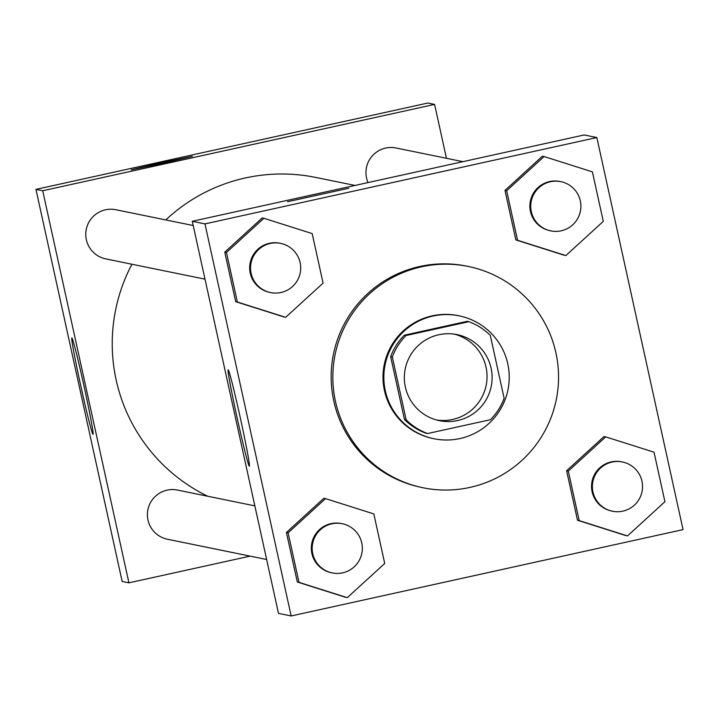 <?xml version="1.0" encoding="UTF-8"?>
<svg xmlns="http://www.w3.org/2000/svg" width="719" height="719" viewBox="0 0 719 719"><rect width="100%" height="100%" fill="white"/><g stroke="black" fill="none" stroke-linecap="round" stroke-linejoin="round"><path stroke-width="1.08" d="M454.462 334.155A43.913 43.886 -78.5 0 1 486.161 385.366A43.913 43.886 -78.5 0 1 436.918 420.049M438.797 334.739A43.913 43.886 -78.5 0 1 491.23 386.4A43.913 43.886 -78.5 0 1 404.339 377.96A43.913 43.886 -78.5 0 1 438.797 334.739M392.331 356.983L406.154 419.842A59.623 59.587 -78.5 0 0 427.589 433.548L490.421 419.707A59.623 59.587 -78.5 0 0 504.127 398.263L490.304 335.396A59.623 59.587 -78.5 0 0 468.869 321.69L406.037 335.53A59.623 59.587 -78.5 0 0 392.331 356.983L390.642 356.633L404.464 419.501L406.154 419.842M468.869 321.69L467.179 321.339L404.348 335.189L406.037 335.53M427.589 433.548L425.9 433.206A59.623 59.587 -78.5 0 1 404.464 419.501M390.642 356.633A59.623 59.587 -78.5 0 1 404.348 335.189M507.767 363.787A62.733 62.697 101.5 0 0 385.114 364.731A62.733 62.697 101.5 0 0 433.988 438.743A62.733 62.697 101.5 0 0 507.767 363.787M433.988 438.743L433.144 438.563A62.733 62.697 -78.5 0 1 432.227 315.839A62.733 62.697 -78.5 0 1 458.246 315.641L459.09 315.812M421.451 266.83A112.919 112.847 -78.5 0 1 556.263 399.683A112.919 112.847 -78.5 0 1 332.843 377.969A112.919 112.847 -78.5 0 1 421.451 266.83M423.096 487.734L421.406 487.392A112.919 112.847 -78.5 0 1 419.761 266.488A112.919 112.847 -78.5 0 1 466.595 266.12L468.285 266.47M683.05 529.624L596.842 137.545L204.96 223.888L291.159 615.967L683.05 529.624M544.085 156.544L542.396 156.203L504.981 190.409L515.865 239.921L565.862 255.587L603.286 221.38L592.393 171.859L544.085 156.544L506.67 190.751L517.554 240.272L565.862 255.587M605.722 436.882L604.032 436.541L566.617 470.747L577.501 520.259L627.498 535.925L664.922 501.718L654.029 452.197L605.722 436.882L568.307 471.089L579.19 520.61L627.498 535.925M325.527 498.618L323.838 498.276L286.414 532.482L297.307 581.995L347.295 597.66L384.719 563.453L373.826 513.932L325.527 498.618L288.103 532.824L298.996 582.345L347.295 597.66M263.891 218.279L262.201 217.938L224.777 252.144L235.661 301.656L285.659 317.322L323.083 283.115L312.19 233.594L263.891 218.279L226.467 252.486L237.36 302.007L285.659 317.322M596.842 137.545L584.17 134.956L192.279 221.299L278.487 613.379L291.159 615.967M240.425 418.368A49.341 1.546 77.6 0 1 249.376 466.218A49.341 1.546 77.6 0 1 237.252 418.368A49.341 1.546 77.6 0 1 228.148 369.845A49.341 1.546 77.6 0 1 240.425 418.368M192.279 221.299L204.96 223.888M348.742 188.261L287.492 201.742L348.742 188.261M165.774 219.933A169.63 169.531 -78.5 0 1 315.695 177.422L354.988 185.448M207.764 496.254A169.63 169.531 -78.5 0 1 131.954 264.241M193.213 225.532L115.858 209.732A25.093 25.075 101.5 0 0 86.271 229.307A25.093 25.075 101.5 0 0 105.819 258.903L205.005 279.161M368.029 182.581A25.093 25.075 -78.5 0 1 396.061 147.997L462.955 161.667M266.641 559.499L167.455 539.241A25.093 25.075 -78.5 0 1 167.087 490.151A25.093 25.075 -78.5 0 1 177.494 490.07L254.85 505.87M434.6 104.408L42.709 190.751L128.917 582.839L122.158 581.455L35.95 189.376L427.841 103.033L434.6 104.408L446.445 158.288M128.917 582.839L250.131 556.129M71.837 337.921A49.341 1.546 77.6 0 1 84.024 386.103A49.341 1.546 77.6 0 1 93.048 434.294A49.341 1.546 77.6 0 1 80.914 386.436A49.341 1.546 77.6 0 1 71.819 337.921A49.341 1.546 77.6 0 1 71.837 337.921M35.95 189.376L42.709 190.751M160.741 162.862L192.431 156.347L161.892 163.51L131.164 169.819L160.741 162.862M192.422 156.356L131.173 169.828M270.596 292.561L269.751 292.39A25.093 25.075 -78.5 0 1 269.391 243.292A25.093 25.075 -78.5 0 1 279.799 243.211L280.644 243.39A25.093 25.075 -78.5 0 1 300.191 272.995A25.093 25.075 -78.5 0 1 250.545 268.169A25.093 25.075 -78.5 0 1 280.644 243.39M262.201 217.938L224.777 252.144L226.467 252.486M224.777 252.144L235.661 301.656L237.36 302.007M235.661 301.656L283.969 316.971M332.232 572.899L331.387 572.728A25.093 25.075 -78.5 0 1 331.028 523.63A25.093 25.075 -78.5 0 1 341.435 523.558L342.28 523.729A25.093 25.075 -78.5 0 1 361.828 553.333A25.093 25.075 -78.5 0 1 312.181 548.507A25.093 25.075 -78.5 0 1 342.28 523.729M323.838 498.276L286.414 532.482L288.103 532.824M286.414 532.482L297.307 581.995L298.996 582.345M297.307 581.995L345.605 597.309M550.799 230.826L549.954 230.655A25.093 25.075 -78.5 0 1 549.586 181.556A25.093 25.075 -78.5 0 1 559.993 181.485L560.838 181.655A25.093 25.075 -78.5 0 1 580.395 211.26A25.093 25.075 -78.5 0 1 530.739 206.434A25.093 25.075 -78.5 0 1 560.838 181.655M542.396 156.203L504.981 190.409L506.67 190.751M504.981 190.409L515.865 239.921L517.554 240.272M515.865 239.921L564.172 255.236M612.435 511.164L611.59 510.993A25.093 25.075 -78.5 0 1 611.222 461.904A25.093 25.075 -78.5 0 1 621.629 461.823L622.474 461.993A25.093 25.075 -78.5 0 1 642.031 491.598A25.093 25.075 -78.5 0 1 592.375 486.772A25.093 25.075 -78.5 0 1 622.474 461.993M604.032 436.541L566.617 470.747L568.307 471.089M566.617 470.747L577.501 520.259L579.19 520.61M577.501 520.259L625.809 535.574"/></g></svg>
